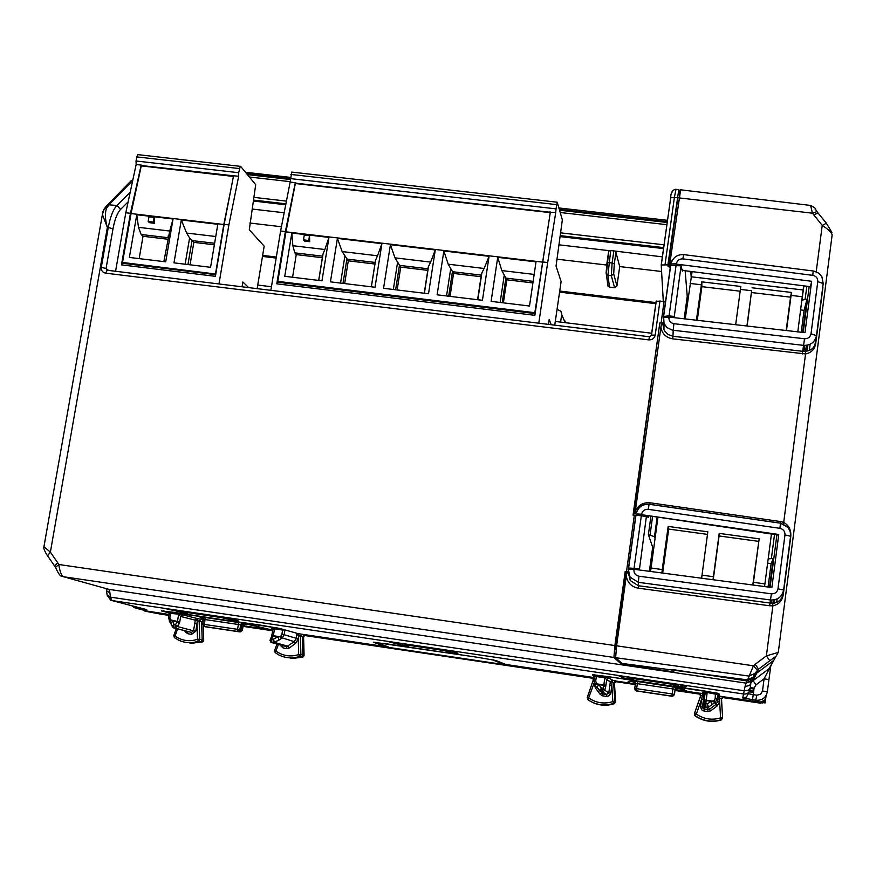 <?xml version="1.0" encoding="UTF-8"?>
<svg xmlns="http://www.w3.org/2000/svg" width="876" height="876" viewBox="0 0 876 876"><rect width="100%" height="100%" fill="white"/><g stroke="black" fill="none" stroke-linecap="round" stroke-linejoin="round"><path stroke-width="1.31" d="M801.233 332.245L804.08 310.345L800.664 309.94M688.317 296.537L687.233 296.406L684.156 318.798M687.233 296.406L685.163 270.739M674.126 317.649L681.068 265.833L682.294 271.133L682.492 269.72M639.37 569.98L646.378 516.479L648.251 517.322L648.415 516.15M653.781 547.39L652.686 547.237L649.379 571.305M652.686 547.237L648.382 534.667L654.481 536.649L655.029 538.368M650.879 516.577L648.382 534.667M768.066 587.04L771.121 563.596L773.223 558.822L769.522 587.227M806.402 345.363L805.635 351.298M773.366 599.994L772.884 603.356M804.08 310.345L806.971 299.296L802.668 332.409M771.121 563.596L767.661 563.115M639.152 568.754L628.629 567.987L628.53 569.214M628.256 571.831L625.19 571.546L625.453 572.696L628.508 573.134M646.378 516.479L635.856 515.143L628.475 568.141M635.932 515.504L633.041 515.121L659.803 322.959L633.457 515.187M674.06 316.466L669.067 315.864L663.614 316.433L663.417 317.703M663.22 322.894L659.803 322.959M663.044 325.281L664.008 325.401M681.068 265.833L670.578 265.406L663.45 316.707M750.962 682.831L753.064 680.685L756.634 673.217L752.791 677.904L747.042 680.937L673.556 669.691M628.42 573.013L626.723 573.035L616.595 645.809L615.631 657.701L621.938 663.417L747.633 679.896L753.163 677.17L756.634 673.217L773.683 660.449L775.818 656.639M620.81 662.387L620.657 663.471L634.596 665.519L635.297 666.231L673.83 671.903L673.491 670.151M616.058 650.036L615.094 649.083L615.478 644.331L616.77 644.517M625.453 572.696L615.478 644.331M625.19 571.546L614.886 645.557L613.923 657.449L63.203 576.693C61.364 575.488 59.886 571.426 58.758 564.494L55.506 567.429C55.79 567.856 59.546 576.693 61.758 576.244L108.909 589.362L746.242 683.149M620.657 663.471L613.923 657.449M665.607 301.399L656.168 301.18L651.394 335.3M677.893 197.702L668.081 266.479L669.352 266.632M745.06 686.51L745.881 683.061L751.411 681.221L749.768 685.448L745.06 686.51L742.738 697.964L756.13 700.242C762.23 700.537 765.974 697.734 767.354 691.832L768.931 679.645L764.091 678.78L773.683 660.449L756.634 673.217L758.583 669.154L754.838 673.381L753.163 677.17M751.411 681.221L751.827 680.159M751.849 680.105L746.407 683.138L747.042 680.937M679.437 194.45L679.01 189.906L675.856 189.271M635.297 666.231L635.363 665.475M55.626 567.648L54.706 566.159L57.641 562.644L50.37 552.132L107.365 227.366L102.393 214.521L102.963 211.51M47.578 555.833L50.37 552.132L43.942 546.69L102.393 214.521L104.321 208.685L106.598 208.17L109.204 204.568L132.714 180.511M44.03 546.197L43.942 546.69C42.617 547.664 46.691 554.793 47.457 555.658L54.827 566.323M107.014 270.268L106.04 268.571L112.993 228.844L108.285 227.475C110.266 216.821 113.146 209.484 116.902 205.477L107.704 204.721L104.332 208.685M108.646 270.465L106.04 268.571L101.309 267.257L108.285 227.475L107.365 227.366C105.032 219.405 104.781 213.01 106.598 208.17M651.503 335.19L655.204 335.081C654.405 338.366 652.27 339.976 648.82 339.888L105.558 273.148L107.255 270.29M648.82 339.888L649.466 336.778M106.817 270.202L649.412 336.767L651.383 335.366M663.285 301.245L661.216 265.001L667.895 264.859L678.79 189.599M667.895 264.859L668.081 266.479M655.894 303.676L559.578 292.113M276.159 258.07L262.482 256.427M750.82 683.63L750.228 687.912L754.039 688.503M594.443 676.929L592.395 674.695L608.13 676.633L701.72 690.496L718.867 693.551L719.809 696.212L755.419 701.49L756.886 695.205L753.24 694.668L754.083 688.131L756.021 684.824L753.064 680.685L769.018 668.727L773.804 660.351M106.478 589.712L106.62 590.796L109.927 592.91L109.237 589.406L107.025 588.836M107.781 589.044L108.909 589.362M103.423 210.306L104.321 208.685M169.046 614.503L147.004 611.043M651.766 333.252L555.296 321.448M271.45 286.726L257.752 285.05M262.647 255.398L276.334 257.04M559.731 291.051L656.047 302.614M750.152 688.448L753.973 689.018M169.276 613.08L161.436 610.714M594.355 677.597L505.78 664.457L495.925 660.515L477.508 657.285L373.362 642.196L385.166 646.565L298.377 633.698L280.156 628.552L260.566 625.146L161.403 610.955M405.927 644.243L405.829 644.878L408.402 646.159L402.73 645.393L388.407 641.659L454.425 651.415L457.885 653.441L454.392 653.047L454.622 651.536M405.829 644.878L442.643 650.331L454.392 653.047M634.333 678.035L633.709 679.502L623.208 677.925L618.62 675.714L686.948 685.82L684.824 687.069L680.849 686.576L681.068 684.944M634.235 678.681L672.33 684.32L674.235 685.481L680.849 686.576M238.327 620.975L235.37 620.613L235.469 620.022M185.099 611.579L185 612.204L220.599 617.471L235.37 620.613M185 612.204L187.749 613.025M238.327 620.942L229.72 618.182L165.903 608.732L187.661 613.55M607.802 284.7L608.01 286.134L609.532 287.142L614.623 287.744L616.945 285.992L619.715 266.567L661.588 271.494M556.829 259.165L606.74 265.034M249.857 223.03L281.437 226.753M608.732 251.018L610.714 250.536L662.431 256.876M619.715 266.567L615.664 251.423M672.407 683.674L672.33 684.32M385.166 646.565L385.276 645.842M442.73 649.685L442.643 650.331M220.697 616.846L220.599 617.471M650.058 534.897L652.543 516.818M657.12 517.486L654.481 536.649M689.226 271.264L690.857 272.458L691.219 277.681M691 271.483L690.857 272.458M771.362 534.699L768.164 559.195M772.621 534.218L771.482 534.371M774.515 534.491L771.384 558.57L768.285 558.899M771.384 558.57L773.223 558.822M803.883 285.861L801.825 301.081M806.84 286.233L805.164 299.077L801.989 300.424M805.164 299.077L806.971 299.296M636.031 513.894L778.195 535.028L778.764 534.47L636.031 513.894C637.761 507.138 642.13 503.919 649.138 504.237L648.196 509.317L779.903 528.327C783.385 529.181 785.071 531.371 784.973 534.897L790.568 536.254L790.24 531.699L788.17 527.593L780.472 523.147L779.903 528.327M668.957 317.057L663.679 317.484L668.957 317.057L804.978 332.672L811.658 281.284L676.305 264.103L671.125 263.961L670.841 265.187M681.955 269.655L683.652 270.542L810.453 286.693L811.658 281.284M809.183 286.54L803.215 332.475M776.892 534.831L770.07 587.303M633.972 569.269L628.683 569.17L633.972 569.269L771.865 587.533L778.764 534.47M634.914 514.102L661.314 324.372L663.066 324.087L663.866 329.442M663.679 317.484L664.052 323.594L663.439 317.67M670.326 268.187L669.264 267.257L670.447 267.311M628.344 570.232L628.683 569.17M636.359 513.905L641.604 514.245C642.437 510.807 644.637 509.164 648.196 509.317M804.529 338.749L673.885 323.693L673.206 330.296L672.965 336.253L802.701 351.32L804.529 338.749C808.066 338.826 810.234 337.183 811.012 333.822L816.476 335.639C814.932 342.253 810.628 345.494 803.555 345.374L672.352 330.164L667.019 327.613L664.063 323.594L663.909 329.54L664.676 331.029L668.191 334.566L672.965 336.253L672.691 338.848L805.559 353.937L783.702 522.403C789.057 525.436 791.4 530.254 790.732 536.846L783.297 594.41C782.301 600.739 778.83 604.549 772.884 605.809L766.39 655.894L769.763 660.778L776.07 656.201L773.683 660.449M663.132 323.945L663.909 329.54M811.012 333.822L817.779 281.612L823.21 283.55L821.863 276.696M813.224 270.969L812.764 275.338C816.202 276.104 817.877 278.196 817.779 281.612M671.125 263.961L676.349 263.764C677.17 260.424 679.327 258.803 682.842 258.891L683.674 254.609M669.264 267.257L680.63 189.807M628.475 573.287L630.26 580.558L638.451 585.759L638.21 588.179C631.486 586.832 627.523 582.803 626.296 576.09M783.297 594.41L782.826 594.235C781.972 599.469 778.589 602.513 772.698 603.378L638.451 585.759L638.341 582.343L630.052 577.109L628.3 569.466M771.395 593.818L770.486 599.972C777.647 600.213 782.027 596.906 783.615 590.052L777.987 588.814C777.187 592.275 774.986 593.939 771.395 593.818L638.943 576.211C635.461 575.39 633.786 573.189 633.917 569.63M802.317 353.926L802.701 351.32L805.405 351.32L805.559 353.937C811.395 352.776 814.789 349.228 815.731 343.261L815.293 342.932C814.483 347.794 811.187 350.597 805.405 351.32M817.856 212.78L816.99 211.598L812.435 213.175L810.618 205.444M776.07 656.201L778.293 652.39L766.39 655.894L755.189 664.282L753.404 665.793L747.633 679.896M616.595 645.809L753.404 665.793L757.302 670.228M823.057 284.744L822.717 287.394M778.293 652.368L832.156 234.812C831.521 232.414 828.214 229.282 822.225 225.395L816.224 271.713M831.904 232.403L826.375 223.238L822.225 225.395L812.435 213.175L678.922 197.888M783.133 523.859L783.702 522.403L780.538 521.559L650.025 502.78C643.225 502.255 638.33 505.014 635.341 511.08M772.698 603.378L772.884 605.809L769.599 605.754L638.21 588.179M765.285 699.322L765.044 701.216L762.865 702.848L723.707 697.033L721.517 699.037L723.291 696.727M169.002 614.744L143.949 610.649M699.793 693.672L688.613 691.832L680.269 688.865L680.367 688.109L677.378 687.671L675.024 690.113L677.279 688.416L680.269 688.865M635.363 683.926L616.43 681.123L614.262 683.127L615.456 701.785L614.185 703.713C605.995 706.352 598.122 705.574 590.566 701.402L589.11 700.504M592.964 677.86L304.509 634.848L302.384 636.775L300.391 636.228L302.22 634.268M272.786 630.14L243.911 623.438L241.612 625.803L243.791 624.161L246.583 624.577M523.071 667.545L543.722 670.611L523.092 667.326M357.386 642.962L377.523 645.951L357.397 642.743M318.831 637.235L338.859 640.214L318.853 637.027M168.959 614.996L152.566 612.357L169.002 614.788M733.716 698.796L755.791 701.851L733.738 698.577M562.819 673.447L583.591 676.524L562.841 673.228M203.101 622.08L203.385 621.062L203.133 622.102L201.6 621.829L203.593 619.88L197.418 618.587L195.326 620.164L197.22 620.558L197.418 618.587L182.821 614.832L180.675 616.452L179.777 621.861L177.456 621.478L178.594 614.623L180.675 616.452L195.326 620.164L194.735 623.602L196.99 623.975L197.22 620.558L199.17 621.215L201.272 619.266M203.681 618.664L200.1 617.679L203.604 618.368M303.665 636.381L305.691 635.089L302.702 634.333M610.791 693.168L609.302 695.697L606.455 696.42L606.63 694.471L608.798 692.839L610.791 693.168L611.831 685.678L612.85 701.588L614.372 703.735L615.642 701.818L614.448 683.225L616.616 681.221L612.51 680.159L610.342 681.791L611.963 682.141L612.51 680.159L608.919 677.98L606.696 679.656L610.342 681.791L609.838 685.35L611.831 685.678L611.963 682.141L613.649 682.776L615.828 680.762M635.461 683.127L634.859 681.769L630.775 680.762L626.701 682.645L630.676 681.506L633.633 681.944L635.352 684.233M694.986 715.495L694.515 713.458L700.767 695.697L700.318 693.748L699.147 693.124L700.57 695.949L694.383 713.622L694.854 715.648M722.788 697.121L723.609 696.77M753.688 691.175L749.736 690.595M203.166 641.462L203.736 640.104L202.444 641.922L200.933 641.703L202.192 639.841L201.6 621.829L199.17 621.215L199.761 639.294L197.494 639.316C189.402 641.9 181.923 640.816 175.036 636.075L177.598 629.001M298.267 638.911L295.694 643.236L294.248 641.648L282.258 637.892L284.163 634.717L298.267 638.911L298.497 635.582L300.391 636.228L300.884 654.602L302.877 655.084L302.384 636.775L303.578 637.016L304.071 655.259L302.877 655.084L301.607 656.934L299.592 656.474L300.884 654.602L298.672 654.613L299.592 656.474C292.485 658.73 285.609 658.237 278.984 655.007L275.195 652.675L278.984 655.007M695.095 715.856L695.205 715.933C703.34 721.397 712.046 722.733 721.32 719.93L722.623 718.002L721.517 699.037M238.732 631.749L237.648 631.443L239.816 629.8L237.527 629.329L237.648 631.443L204.371 626.493L202.816 624.249L204.239 624.38L204.371 626.493L205.247 626.767L238.732 631.749L240.911 630.118L241.612 625.803L242.97 626.143L245.138 624.489L243.791 624.161M290.909 658.314L302.789 657.11L293.263 658.38L284.941 657.175M672.155 696.278L674.202 694.405L672.188 693.956L671.936 696.102L636.436 690.814L635.297 690.222L634.728 688.536L636.655 688.678L636.436 690.956L672.155 696.278L674.41 694.58L675.024 690.113L677.279 688.416M194.735 623.602L193.541 630.83L195.786 631.191L196.99 623.975L197.494 639.316L198.491 641.177L200.933 641.703L192.764 643.225L184.606 642.152M240.758 630.611L240.155 631.946L238.885 631.771M241.732 625.081L240.703 624.807L239.816 629.8L242.291 630.337L240.101 631.946M636.436 690.956L634.717 688.854M675.122 689.368L674.432 694.591L672.779 696.278M564.626 320.277L565.48 322.696M560.596 322.094L561.713 314.462L565.086 322.642M557.059 309.37L560.925 311.265L561.713 314.462M754.094 675.757L752.637 680.455L751.356 681.386M755.342 674.323L755.057 676.502M751.203 688.087L751.805 687.78M755.473 701.391L760.729 702.136L763.346 701.49L765.186 699.541L765.952 695.741M764.671 700.34L760.182 702.092M721.09 696.398L718.517 697.055L719.776 698.139L719.492 696.31M722.623 718.002L721.397 698.752L719.776 698.139L719.645 701.588L717.729 701.402L719.645 701.764L720.576 717.86L721.2 719.733L722.514 717.805L720.576 717.86C711.947 720.433 703.877 719.174 696.332 714.104L695.237 715.703C703.308 721.134 711.969 722.481 721.2 719.733L721.32 719.93M718.878 693.606L718.517 697.055M142.383 609.849L147.803 611.251M144.441 610.747L146.73 611.338M719.645 701.588L717.061 706.056L710.655 710.852L709.472 709.264L715.878 704.468L717.729 701.402M717.061 706.056L715.232 702.333L717.148 699.048L717.904 693.245M717.51 693.157L715.78 693.748L703.209 691.952L704.413 692.587L704.928 694.23L703.976 695.708L703.505 694.11L703.538 699.289L701.61 699.037L702.432 695.577L703.976 695.708L702.497 706.833L700.57 707.009L701.654 709.801L703.954 711.005L704.205 709.045L703.023 708.421L702.497 706.833L703.023 708.421L704.085 706.636L703.789 704.424L705.782 703.625L707.107 692.982L704.928 694.23L704.173 699.88L713.327 701.205L714.542 702.848L715.232 702.333L714.017 700.69L715.166 698.72L715.451 692.938L716.272 692.894M614.448 683.225L613.649 682.776L614.853 701.512L613.561 703.45C604.473 706.275 595.943 705.038 587.982 699.749L587.259 697.526L593.348 679.71L592.067 677.257M592.888 677.783L593.348 679.71L594.07 679.634M503.864 663.69L502.671 663.888L505.353 664.293M385.177 646.466L387.51 646.641M503.722 663.636L502.539 663.855L492.662 659.935L478.592 657.46L387.061 643.904L376.581 642.732L388.221 646.893L380.107 643.991M299.581 633.874L297.139 634.52L298.497 635.582L298.081 633.786M297.282 633.425L297.139 634.52M169.287 613.288L170.612 612.948L163.484 610.9M170.218 612.839L182.821 614.832M174.379 637.629L173.809 635.593M203.232 625.869L203.703 640.071L199.761 639.294L198.491 641.177C191.745 643.411 185.186 643.104 178.803 640.257L174.412 637.673L175.036 636.075L173.787 635.582L176.295 628.639M703.538 699.289L702.53 706.833L704.129 701.358L704.162 706.724L705.3 707.293L705.782 703.625L707.403 703.866L708.399 707.162L706.921 707.534L707.403 703.866L711.137 701.304L712.133 704.589L708.399 707.162L709.472 709.264L708.027 709.626L707.775 711.575L710.655 710.852M694.383 713.622L700.767 695.697L702.432 695.577L702.344 693.485L703.505 694.11L704.403 692.587L704.961 694.197L703.921 701.939M599.644 690.923L600.958 691.712L601.407 688.065L599.644 690.923L596.983 687.299L598.823 684.594L596.808 683.871L595.341 685.098L594.826 684.408L593.884 680.729L594.497 676.327L608.919 677.98M675.122 689.828L688.613 691.832L680.367 688.109M595.253 675.429L607.758 676.59L715.451 692.938M296.964 633.293L296.077 638.681L298.256 639.086L298.672 654.613C290.471 657.12 282.882 655.938 275.918 651.076L275.195 652.675L274.582 650.539L276.936 644.199L274.582 650.539L275.918 651.076L278.316 644.627M283.375 629.461L271.242 627.928L272.819 629.91L271.921 635.56M271.385 637.509L273.29 636.14L277.988 636.841L279.05 640.038L273.038 642.743L273.389 639.173L277.988 636.841L280.09 636.753L281.59 638.385L282.258 637.892L280.758 636.25L281.908 634.344L284.163 634.717L284.853 630.413L277.593 627.982M270.914 642.316L269.961 640.323L270.487 639.283L270.914 642.316L286.693 646.652L294.248 641.648L296.077 638.681M202.761 617.339L200.221 616.967L200.1 617.679M243.079 625.727L271.538 629.953L246.704 623.854M171.105 623.898L170.809 623.197L172.681 621.172L174.017 624.369L175.518 624.588L175.2 628.136L173.7 627.917L174.017 624.369L172.145 626.395L173.174 627.753L191.439 632.417L175.2 628.136L177.346 626.515L193.541 630.83L191.439 632.417L191.603 634.355L188.066 633.819L187.486 631.771M704.205 699.88L704.129 701.369L706.122 700.559L711.137 701.304L714.017 700.69M595.724 680.97L593.917 680.729L594.826 684.408L596.293 683.181L595.724 680.97L596.348 676.557L604.845 677.816L606.696 679.656L605.907 685.262L603.86 684.923L604.889 677.312M630.676 681.506L630.775 680.762M633.742 681.21L634.859 681.648L635.439 683.357L634.728 688.536M634.859 681.769L635.472 683.368L637.345 683.674L637.564 681.528L633.731 681.079M673.129 686.806L672.877 688.941L674.914 689.215L677.181 687.518L637.564 681.528M587.982 699.749L594.07 683.094L595.373 687.912L596.665 686.883M179.777 621.861L179.142 623.778L177.313 621.861L170.842 620.493L169.747 621.686L170.951 623.559M173.174 627.753L169.287 621.029L170.371 619.825L169.9 617.7L168.575 617.536M179.142 623.778L177.346 626.515L175.507 624.588L177.456 621.478L170.371 619.825M274.462 628.344L272.819 629.91L271.834 628.125M202.159 617.131L203.692 619.332L205.094 619.562L204.951 617.438L202.63 617.273M202.838 624.249L203.703 619.343L202.816 624.249L203.79 626.307M238.272 622.365L238.392 624.5L240.703 624.807L242.871 623.164L204.951 617.438M606.455 696.42L602.688 695.851L602.852 693.902L597.082 687.441M605.907 685.262L605.546 687.288L603.86 684.923L596.808 683.871L596.293 683.181M280.2 645.207L283.189 648.054L282.587 645.951M280.758 636.25L280.09 636.753L273.378 635.746L271.867 638.954L271.527 642.524L286.693 646.652L286.78 648.59L289.518 647.89L288.073 646.302L274.451 642.382L273.389 639.173L270.487 639.283L271.91 635.549L273.378 635.746L274.484 628.837L282.598 630.041L281.908 634.344M602.546 691.952L604.79 690.277L603.006 688.306L602.546 691.952L606.63 694.471L602.852 693.902L600.958 691.712L602.546 691.952M295.88 182.756L290.142 182.099L291.752 172.09L557.235 202.214L562.348 219.865L556.052 266.052L561.111 281.601L554.749 325.16M550.27 212.649L295.332 183.511L285.948 231.833L277.823 281.371L534.831 312.699L550.27 212.66M290.175 178.573L556.03 208.86L555.756 212.441L549.854 212.222L296.066 183.215M555.756 212.441L547.697 262.537L542.737 261.957L550.369 212.003L549.767 211.937M295.847 182.92L295.256 182.854L295.968 183.588M277.572 282.181L535.137 313.586L277.539 282.171L276.805 283.824L285.379 231.582L280.605 231.023L290.142 182.099M285.379 231.582L295.256 182.854M270.859 290.35L280.605 231.023M557.235 202.214L556.03 208.86M538.784 323.2L547.697 262.537M551.223 324.733L549.186 319.422L548.464 324.394M542.737 261.957L534.875 315.327L276.805 283.824M535.148 313.466L534.831 312.699M278.721 282.313L277.823 281.371M542.288 262.088L285.948 231.833M337.413 238.403L330.427 281.853L375.027 287.262L381.914 243.659L337.413 238.403L342.155 251.565L348.287 260.829L344.651 283.583M390.422 244.667L383.557 288.303L428.517 293.767L435.273 249.967L390.422 244.667L394.956 257.851L400.715 267.103L397.146 289.956M443.858 250.974L437.113 294.807L482.435 300.304L489.071 256.318L443.858 250.974L448.183 264.191L453.571 273.432L450.056 296.373M497.721 257.336L536.024 261.858L529.498 306.02L491.108 301.366L497.721 257.336L501.849 270.575L506.843 279.805L503.393 302.855M291.828 233.027L284.755 276.301L321.974 280.824L328.971 237.407L291.828 233.027L292.847 245.707L294.807 252.857L296.263 254.598L292.573 277.254M489.071 256.318L484.121 268.472L448.183 264.191M435.273 249.967L430.609 262.099L394.956 257.851M328.971 237.407L324.843 249.507L292.847 245.707M309.699 241.677L304.454 241.053L303.479 239.871L304.257 235.151L309.502 235.764L309.699 241.677L308.735 240.495L309.502 235.764M381.914 243.659L377.512 255.781L342.155 251.565M477.825 299.745L481.888 272.863L481.001 275.108L452.443 271.702L448.709 296.208M481.888 272.863L484.121 268.472M424.389 293.263L428.517 266.49L427.773 268.746L399.445 265.362L395.645 289.77M428.517 266.49L430.609 262.099M318.765 280.44L323.047 253.898L324.843 249.507M323.047 253.898L322.587 256.175L294.807 252.857M371.369 286.824L375.574 260.172L374.972 262.439L346.863 259.077M375.574 260.172L377.512 255.781M532.915 282.926L506.843 279.805M481.055 276.717L453.571 273.432M427.784 270.345L400.715 267.103M322.346 257.719L296.263 254.598M374.928 264.015L348.287 260.829M308.735 240.495L303.479 239.871M123.735 263.424L122.531 262.45L131.05 213.547L141.255 165.903L233.432 176.437M142.011 165.619L233.553 175.802L224.136 224.355L215.408 276.334L121.468 264.87L130.447 213.295L141.145 165.246L142.043 165.991M141.715 165.312L141.145 165.246M121.468 264.87L122.311 263.249L215.682 274.659M215.792 274.035L122.531 262.45M130.447 213.295L125.794 212.748L136.152 164.513L136.054 160.998L238.677 172.703L238.688 176.229L232.972 175.737M136.152 164.513L141.759 165.148M238.688 176.229L228.877 224.913L224.136 224.355M138.09 154.658L240.637 166.374L255.693 184.683L249.299 229.786L264.169 246.167L257.15 288.675M240.32 166.254L238.677 172.703M218.967 283.988L228.877 224.913M248.696 287.635L242.882 281.984L242.083 286.824M137.828 154.625L136.766 156.903L239.367 168.564M136.054 160.998L136.766 156.903M115.566 271.308L125.794 212.748M215.518 273.783L223.796 224.497L231.374 187.059M223.796 224.497L131.05 213.547M181.299 219.975L217.817 224.289L210.569 267.3L173.974 262.855L181.299 219.975L186.632 233.06L189.588 237.976L193.848 242.345L190.037 264.804M136.787 214.719L129.363 257.435L165.706 261.847L173.054 219L136.787 214.719L138.474 227.322L141.145 234.483L143.029 236.268L139.164 258.628M173.054 219L169.725 231.045L138.474 227.322M154.603 223.292L149.478 222.679L148.154 221.464L148.953 216.799L154.088 217.412L154.603 223.292L153.278 222.066L154.088 217.412M163.845 261.628L169.725 231.045M167.688 239.214L143.029 236.268M214.357 244.798L193.848 242.345M168.334 235.436L168.061 237.057M187.946 264.552L192.019 240.582L214.62 243.265M153.278 222.066L148.154 221.464M797.806 331.851L803.653 285.828M685.24 318.93L692.106 271.626M746.921 326.014L751.641 290.733L740.417 289.409L735.665 324.722M696.409 320.211L701.796 281.853L701.873 286.66L740.176 291.204M690.124 283.452L701.26 284.766M786.473 330.548L791.083 295.398L802.394 296.734M691.383 276.805L803.106 289.978M751.641 290.733L747.129 326.036M791.083 295.398L791.422 292.442L752.068 287.788M740.417 289.409L740.866 286.463L701.796 281.853M791.422 292.442L790.535 297.161L751.608 292.551M786.166 330.515L790.535 297.161M697.263 320.309L701.873 286.66M657.887 517.596L650.594 571.47M771.449 534.042L764.551 586.57M650.945 567.998L662.256 569.575L668.169 526.421L707.83 531.831L702.015 575.127L713.414 576.726L719.207 533.385L759.163 538.839L753.075 585.048M764.945 583.92L753.459 582.31M702.015 575.127L701.632 578.237M662.256 569.575L661.906 572.97M713.414 576.726L713.031 579.748M707.49 534.382L668.684 529.082L662.661 573.068M668.169 526.421L668.684 529.082M759.163 538.839L752.791 585.015M719.207 533.385L719.076 535.959L758.517 541.346M713.217 579.77L719.076 535.959M718.627 696.037L765.131 702.935L766.095 695.511M705.114 694.033L703.68 693.814M702.442 693.639L675.221 689.598M807.792 345.1L807.015 351.057M774.778 599.753L774.34 603.115M634.082 568.042L641.331 515.789M647.233 515.975L647.123 516.807M669.067 315.864L676.086 265.253M810.125 344.268L809.336 350.356M777.154 598.932L776.705 602.338M615.094 649.083L616.146 649.247M655.204 335.081L659.978 300.851M105.558 273.148C102.47 272.447 101.058 270.476 101.309 267.257M57.641 562.644L58.758 564.494L614.886 645.557M634.323 515.296L626.471 571.721M664.096 301.344L661.073 323.113M677.203 200.933L678.473 201.075M751.86 680.072L752.791 677.904M770.803 666.11L768.931 679.645M106.96 593.895L107.091 595.023L110.398 597.147L744.48 690.792L748.367 690.266L750.228 687.912L749.987 689.554C749.243 692.708 747.239 694.208 743.976 694.055L111.953 600.564L146.708 609.608L140.226 608.929L139.591 607.758M749.09 691.865L748.367 693.737L753.24 694.668L752.484 699.694M754.083 688.131L750.283 687.529M756.021 684.824L764.091 678.78L762.503 690.989L767.354 691.832M246.693 173.733L290.164 178.693M559.37 209.375L667.348 221.683M247.415 174.62L290.065 179.481M559.611 210.229L667.238 222.493M671.629 192.895L673.118 190.366M677.247 197.702L674.4 197.385L675.998 189.293M106.27 588.628L107.091 595.023L110.65 600.169L111.953 600.564L110.398 597.147L109.927 592.91M112.993 228.844C114.745 219.449 117.274 212.967 120.581 209.408L116.902 205.477L130.174 192.348M105.908 206.506L131.466 180.456L132.769 180.281M128.126 201.874L120.581 209.408M665.048 264.519L674.4 197.385L670.698 197.724C670.775 192.567 672.494 189.753 675.867 189.271M661.227 264.913L670.698 197.724L661.325 264.782M131.663 605.699L134.499 607.725L140.226 608.929M136.207 606.882L136.908 608.437L148.756 611.503M748.367 693.737L746.451 697.033L742.738 697.964M756.886 695.205L760.598 694.274L762.503 690.989M249.375 177.007L290.065 181.65M560.257 212.507L666.932 224.694M129.692 182.274L132.911 179.635M252.189 209.046L284.163 212.769M558.932 244.809L608.973 250.645M663.592 248.598L560.125 236.597M285.729 204.776L253.525 201.031M253.679 200.1L285.905 203.834M560.268 235.633L663.723 247.623M684.901 687.058L685.098 685.547M678.385 686.215L678.604 684.583M674.235 685.481L674.443 683.97M633.786 679.491L633.994 677.98M629.866 679.031L630.085 677.411M627.413 678.67L627.643 677.049M623.208 677.925L623.416 676.425M145.788 609.378L146.708 609.608M398.23 644.616L398.46 643.137M402.73 645.393L402.971 643.805M405.095 645.743L405.336 644.156M447.57 651.919L447.8 650.441M452.016 652.697L452.257 651.098M180.609 612.39L180.85 610.944M185.373 613.211L185.515 612.357M228.351 619.463L228.592 618.007M233.06 620.274L233.224 619.299M613.846 250.897L612.116 263.008L614.306 263.742L616.025 251.73M614.306 263.742L613.682 273.881L616.945 285.992M610.714 250.536L607.9 275.283L606.334 274.254L606.104 272.983L606.991 262.877L608.984 262.636L612.116 263.008L611.295 275.688L613.682 273.881M614.623 287.744L611.295 275.688L607.9 275.283L609.532 287.142M607.002 262.811L608.71 250.875M673.885 323.693C670.447 322.948 668.782 320.846 668.914 317.397M812.764 275.338L682.842 258.891M771.208 603.433L771.647 600.06M803.938 351.396L804.705 345.451M777.987 588.814L784.973 534.897M649.762 504.379L650.025 502.78M660.909 327.339C662.125 333.8 666.056 337.643 672.691 338.848M816.476 335.639L823.21 283.55M672.275 260.336L669.669 264.333M805.602 351.298L806.38 345.363L805.581 351.298M672.1 670.337L672.21 669.505M754.838 673.381L749.111 676.086L615.631 657.701M769.763 660.778L758.583 669.154L755.189 664.282M769.599 605.754L770.486 599.972L638.341 582.343L638.943 576.211M783.615 590.052L790.568 536.254M787.13 526.443L780.461 523.147L649.138 504.237M780.538 521.559L780.341 523.18M815.293 342.932L815.939 337.884M822.936 287.503L815.731 343.261M826.331 223.172L817.91 212.846L813.749 214.981M782.826 594.235L783.067 592.384M762.032 703.001L762.865 702.848M161.107 614.207L144.945 611.174M760.839 703.22L722.174 697.482M700.362 694.241L674.98 690.474M635.308 684.583L615.182 681.605M593.26 678.342L304.311 635.461M272.688 630.764L242.937 626.351M168.904 615.368L161.239 614.229M592.614 677.663L591.804 677.225M634.323 682.218L633.633 681.944M203.254 625.902L203.703 640.115M303.983 655.905L302.844 657.099M615.642 701.818L612.85 701.588C604.363 704.227 596.392 703.078 588.957 698.128L587.281 697.537L593.337 679.754M190.037 643.159L202.531 641.889M238.984 631.771L240.155 631.946L242.291 630.337L243.32 625.267M242.97 626.143L242.291 630.315L240.9 630.151M614.372 703.735L606.531 705.224M674.432 694.591L675.013 690.244M753.765 678.123L753.678 679.404M715.166 698.72L717.148 699.048L717.74 701.271L718.78 693.496M753.524 692.434L749.144 691.788L753.524 692.434M173.831 635.56L174.412 637.673L178.803 640.257M700.603 706.571L701.61 699.037L696.332 714.104L694.548 713.469L694.997 715.506M703.954 711.005L707.775 711.575M717.74 694.591L707.173 692.467M594.497 676.316L594.684 674.881M633.939 678.385L630.03 677.805M178.551 614.12L170.623 613.441L169.9 617.7M195.786 631.191L191.603 634.355M188.066 633.819L185.712 632.362L186.632 631.53M184.77 631.005L185.712 632.362M708.027 709.626L704.205 709.045L705.3 707.293L706.921 707.534L708.027 709.626M712.133 704.589L714.542 702.848M699.147 693.124L702.344 693.485L703.209 691.952M587.259 697.526L587.905 699.694M375.673 642.371L379.418 643.75M493.341 659.913L492.662 659.935M594.727 674.925L593.884 680.729M594.705 674.859L595.505 675.166M173.404 612.236L164.644 611.338M173.459 612.258L277.035 627.982M169.331 612.598L168.542 617.514L169.747 621.642M242.871 623.164L243.911 623.438M700.165 693.989L700.57 695.949M672.877 688.941L637.345 683.674L636.655 688.678L672.188 693.956L672.877 688.941M602.688 695.851L600.148 694.329L601.483 693.004M595.373 687.912L600.148 694.329M295.694 643.236L289.518 647.89M283.189 648.054L286.78 648.59M279.05 640.038L281.59 638.385M238.392 624.5L205.094 619.562L204.239 624.38L237.527 629.329L238.392 624.5M605.546 687.288L604.79 690.277L608.798 692.839L609.838 685.35M598.823 684.594L601.407 688.065L603.006 688.306L603.772 685.328L598.823 684.594M271.45 637.378L272.819 629.91M534.163 274.429L501.849 270.575M500.152 302.461L504.182 275.524M502.2 302.713L505.879 278.097L533.145 281.349M446.53 295.946L450.636 269.129M393.335 289.485L397.507 262.789M318.678 280.43L322.598 256.186M342.998 283.375L346.885 259.088M340.556 283.079L344.815 256.504M290.865 174.423L556.654 204.623M215.748 236.52L186.632 233.06M167.951 237.692L141.145 234.483M185.132 264.213L189.588 237.976M807.825 345.1L807.048 351.057M774.811 599.753L774.373 603.104M628.629 567.987L635.987 515.132M663.614 316.433L670.731 265.231M677.827 197.691L678.933 197.812M651.492 335.19L656.277 300.994M245.477 172.265L290.372 177.379M558.965 207.962L667.534 220.325M254.128 197.385L286.441 201.119M560.684 232.852L664.117 244.82M684.824 687.058L685.032 685.536M633.709 679.502L633.917 677.969M608.01 286.134L606.334 274.254L608.765 250.755M810.442 286.693L683.685 270.553M780.483 523.202L649.105 504.28C642.239 504.072 637.925 507.27 636.162 513.894M670.907 264.026C672.746 257.577 676.984 254.445 683.619 254.609L814.034 271.089L818.961 273.279L821.962 276.871M628.453 569.258L630.26 580.547L628.442 573.134M815.184 209.309C816.531 209.123 815.063 207.842 810.782 205.466L680.466 189.785M816.903 211.466L815.578 209.484M303.589 637.016L304.082 655.259M614.306 703.735L608.24 705.07M752.637 680.455L752.583 681.068M595.286 675.462L594.651 674.859M635.472 683.357L634.772 688.514L635.286 690.376M594.826 684.408L595.341 685.098M274.582 650.539L275.195 652.675M477.584 299.723L481.559 273.389M424.247 293.241L428.331 266.808M371.325 286.813L375.519 260.271M122.344 263.249L215.693 274.637"/></g></svg>
